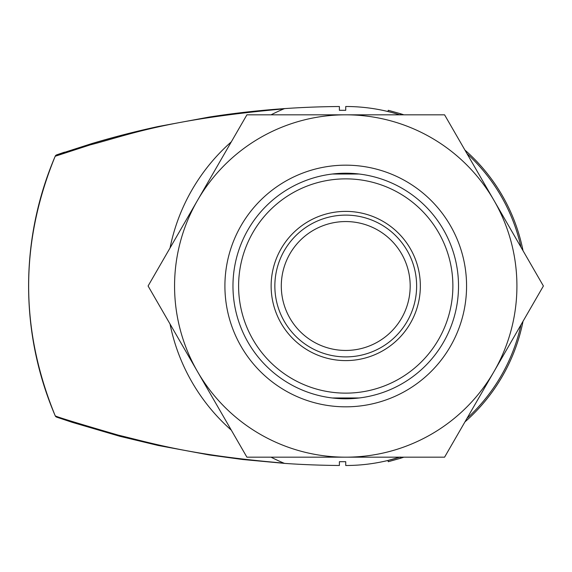 <?xml version="1.0" encoding="UTF-8"?>
<svg xmlns="http://www.w3.org/2000/svg" width="572" height="572" viewBox="0 0 572 572"><rect width="100%" height="100%" fill="white"/><g stroke="black" fill="none" stroke-linecap="round" stroke-linejoin="round"><path stroke-width="0.86" d="M331.731 397.905A112.777 112.777 0 0 0 458.515 286A112.777 112.777 0 0 0 345.738 173.223A112.777 112.777 0 0 0 232.968 286A112.777 112.777 0 0 0 331.731 397.905M359.137 397.976L332.346 397.976M332.346 174.024L359.137 174.024M224.91 286A120.828 120.828 0 0 1 406.156 181.36A120.828 120.828 0 0 1 406.156 390.64A120.828 120.828 0 0 1 224.91 286M246.911 457.178L148.084 286L197.497 200.415A171.178 171.178 0 0 0 345.738 457.178L246.911 457.178M444.573 457.178L345.738 457.178A171.178 171.178 0 0 0 493.986 200.415L543.4 286L444.573 457.178M197.497 200.415L246.911 114.822L345.738 114.822A171.178 171.178 0 0 0 197.497 200.415M345.738 114.822L444.573 114.822L493.986 200.415A171.178 171.178 0 0 0 345.738 114.822M345.738 215.115A70.885 70.885 0 0 0 284.348 321.443A70.885 70.885 0 0 0 407.135 321.443A70.885 70.885 0 0 0 345.738 215.115M345.738 211.39A74.61 74.61 0 0 0 281.131 323.302A74.61 74.61 0 0 0 410.353 323.302A74.61 74.61 0 0 0 345.738 211.39M345.738 221.557A64.443 64.443 0 0 0 289.933 318.225A64.443 64.443 0 0 0 401.551 318.225A64.443 64.443 0 0 0 345.738 221.557M388.274 110.303L400.493 113.721L388.274 110.303L387.973 111.533L388.91 111.769M400.228 114.822L400.493 113.721A180.773 180.773 0 0 1 403.846 114.822M464.929 150.086A180.773 180.773 0 0 1 523.037 250.736M523.037 321.264A180.773 180.773 0 0 1 464.929 421.914M403.846 457.178A180.773 180.773 0 0 1 400.493 458.279L400.228 457.178M400.2 457.042L387.973 460.467L388.274 461.697L400.493 458.279M55.191 156.256L90.24 144.873C126.498 135.657 164.042 119.655 283.848 108.873A2.731 1.773 171.5 0 1 285.149 108.566L242.578 112.512L209.359 117.031L158.122 126.541L119.884 135.7L91.742 143.601L56.699 154.855A2.538 2.538 -109 0 0 55.191 156.256A2.538 2.538 -109 0 1 56.699 154.855L56.671 154.862A2.538 2.538 0 0 0 55.191 156.256A329.829 329.829 0 0 0 55.191 415.744A2.538 2.538 0 0 0 56.685 417.138L72.194 422.322L119.905 436.307L158.072 445.445L209.366 454.969L242.557 459.488L285.149 463.434A2.731 1.773 -171.5 0 1 283.848 463.127C190.955 455.262 154.211 443.758 118.418 435.17C75.783 422.744 54.705 416.266 55.191 415.744C19.805 329.25 19.805 242.75 55.191 156.256M91.742 143.601A887.994 887.994 0 0 1 158.122 126.541M209.359 117.031A887.994 887.994 0 0 1 339.396 106.521A887.994 887.994 0 0 0 285.149 108.566M56.699 417.145A2.538 2.538 -71 0 1 55.191 415.744A2.538 2.538 -71 0 0 56.699 417.145L58.651 417.817M339.396 465.479A887.994 887.994 0 0 1 285.149 463.434A887.994 887.994 0 0 0 339.396 465.479L339.396 461.697L345.738 461.697L345.738 465.501A179.501 179.501 0 0 0 399.771 457.178M283.848 108.873A192.185 192.185 0 0 0 271.049 114.822M231.295 141.863A192.185 192.185 0 0 0 170.041 247.969M170.041 324.031A192.185 192.185 0 0 0 231.295 430.137M271.049 457.178A192.185 192.185 0 0 0 283.848 463.127M399.771 114.822A179.501 179.501 0 0 0 345.738 106.499L345.738 110.303L339.396 110.303L339.396 106.521M466.966 418.382A179.501 179.501 0 0 0 520.999 324.796M520.999 247.204A179.501 179.501 0 0 0 466.966 153.618M345.738 178.864A107.136 107.136 0 0 0 238.81 279.329A107.136 107.136 0 0 0 332.432 392.306A107.136 107.136 0 0 0 452.674 292.671A107.136 107.136 0 0 0 345.738 178.864M64.529 152.159L56.671 154.862"/></g></svg>
